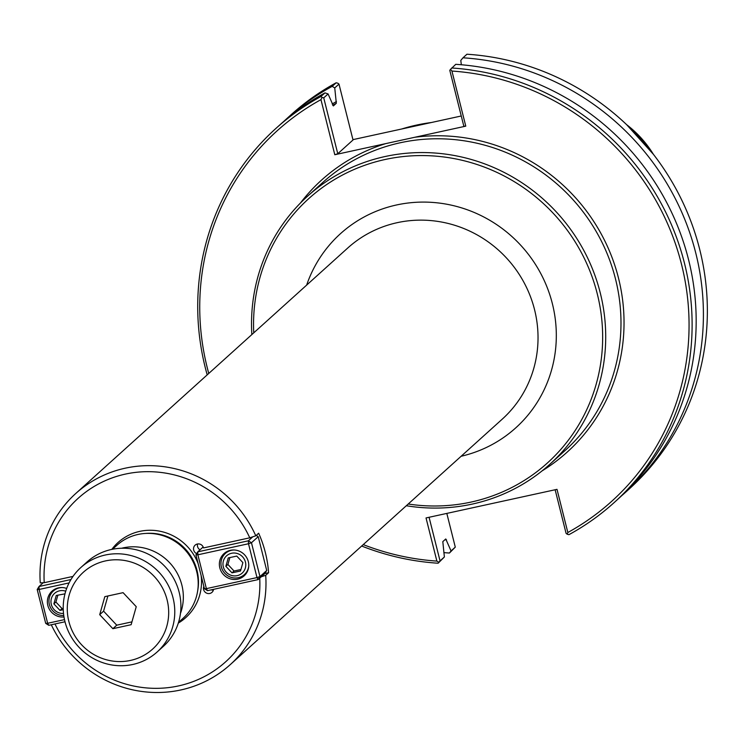 <?xml version="1.0" encoding="UTF-8"?>
<svg xmlns="http://www.w3.org/2000/svg" width="744" height="744" viewBox="0 0 744 744"><rect width="100%" height="100%" fill="white"/><g stroke="black" fill="none" stroke-linecap="round" stroke-linejoin="round"><path stroke-width="1.12" d="M465.772 126.145L451.934 71.052L450.492 69.378L449.785 70.327L463.828 126.22L465.772 126.145L334.8 154.733L320.962 99.64A249.593 240.563 -132.1 0 0 208.766 373.451M406.317 505.734A180.662 174.133 -132.1 0 0 472.263 504.088A180.662 174.133 -132.1 0 0 549.658 464.442A180.662 174.133 -132.1 0 0 583.966 250.747A180.662 174.133 -132.1 0 0 384.964 156.556A180.662 174.133 -132.1 0 0 307.57 196.202A180.662 174.133 -132.1 0 0 251.844 334.567M196.686 553.629A5.171 4.985 47.9 0 1 195.133 545.147A5.171 4.985 47.9 0 1 203.512 547.919L249.761 537.819L255.787 535.801A115.283 111.107 -132.1 0 0 125.132 468.209A115.283 111.107 -132.1 0 0 75.749 493.505A115.283 111.107 -132.1 0 0 40.26 582.859L44.231 582.692L73.005 576.405M51.29 624.765A115.283 111.107 -132.1 0 0 230.222 664.662A115.283 111.107 -132.1 0 0 265.71 575.307L261.228 576.805M54.982 623.956A110.103 106.122 -132.1 0 0 179.081 685.791A110.103 106.122 -132.1 0 0 259.73 578.162M249.761 537.819A110.103 106.122 -132.1 0 0 125.355 474.105A110.103 106.122 -132.1 0 0 44.231 582.692M213.547 589.341A5.171 4.985 47.9 0 1 205.623 592.568A5.171 4.985 47.9 0 1 203.837 586.365M255.787 535.801L258.652 533.216A115.283 111.107 47.9 0 1 268.575 572.722L265.71 575.307M268.575 572.722L264.855 573.531L266.715 570.49L259.963 576.581L258.131 579.604L256.996 577.577L259.963 576.581L251.463 542.748L248.496 543.743L248.384 540.795L251.463 542.748L258.214 536.656L256.234 535.401M200.006 549.825A5.171 4.985 47.9 0 1 197.588 543.966M213.416 590.011A5.171 4.985 47.9 0 1 211.147 589.862M178.523 622.403L182.922 618.431A49.271 47.486 -132.1 0 0 192.278 560.148A49.271 47.486 -132.1 0 0 138.003 534.462A49.271 47.486 -132.1 0 0 116.901 545.278L112.493 549.249M408.224 504.014A178.076 171.641 -132.1 0 0 471.129 502.061A178.076 171.641 -132.1 0 0 597.274 293.852A178.076 171.641 -132.1 0 0 385.076 159.504A178.076 171.641 -132.1 0 0 253.751 332.856M621.519 495.857A252.179 243.056 -132.1 0 0 625.174 492.63A252.179 243.056 -132.1 0 0 687.335 225.971A252.179 243.056 -132.1 0 0 462.991 57.8L460.796 60.394L461.336 64.756M450.492 69.378L455.756 64.328A252.179 243.056 -132.1 0 1 680.1 232.5A252.179 243.056 -132.1 0 1 617.929 499.159L613.874 502.823A252.179 243.056 -132.1 0 0 676.045 236.164A252.179 243.056 -132.1 0 0 451.692 67.992M613.874 502.823A252.179 243.056 -132.1 0 1 568.918 534.676L567.263 534.248L567.839 532.509A249.593 240.563 -132.1 0 0 681.513 264.306A249.593 240.563 -132.1 0 0 451.934 71.052M462.991 57.8L466.944 54.228A252.179 243.056 -132.1 0 1 691.288 222.4A252.179 243.056 -132.1 0 1 629.126 489.059L625.174 492.63M337.813 83.207L336.158 82.779L332.205 86.35L334.744 87.913L338.985 84.091L337.813 83.207M336.158 82.779A252.179 243.056 -132.1 0 0 291.202 114.632L287.249 118.203A252.179 243.056 -132.1 0 0 283.669 121.514M443.843 552.615A252.179 243.056 -132.1 0 0 449.432 553.034L455.291 547.128L451.05 550.951L445.758 538.963L442.81 541.632L444.382 556.977L440.039 560.892L429.083 517.275M332.205 86.35A252.179 243.056 -132.1 0 0 287.249 118.203M338.985 84.091L353.019 139.974L337.776 153.738L334.8 154.733M352.935 139.64L401.741 128.991A183.275 176.644 -132.1 0 1 431.381 122.518L461.252 115.99M337.776 153.738L323.733 97.855L322.078 97.418L320.962 99.64M363.239 544.608A249.593 240.563 -132.1 0 0 436.877 561.097L438.839 562.287L438.132 563.227L444.382 556.977M567.839 532.509L557.005 489.347L426.033 517.945L436.877 561.097M323.733 97.855L328.076 93.93L324.97 92.888L320.906 96.543L322.078 97.418M320.906 96.543A252.179 243.056 -132.1 0 0 275.95 128.396A252.179 243.056 -132.1 0 0 207.195 374.864M361.668 546.031A252.179 243.056 -132.1 0 0 438.132 563.227M328.076 93.93L333.368 105.927L336.325 103.258L334.744 87.913M555.136 489.757L566.091 533.374L567.263 534.248M438.839 562.287L440.039 560.892M446.819 513.406L455.291 547.128M451.05 550.951L449.432 553.034M431.381 122.518L401.741 128.991M324.97 92.888A252.179 243.056 -132.1 0 0 280.014 124.741L275.95 128.396M653.371 154.278A105.509 101.695 -132.1 0 0 626.708 124.732M225.86 566.324L228.241 557.926L236.759 556.075L242.888 562.604L240.507 571.001L231.998 572.852L225.86 566.324L227.915 564.473L229.868 557.572M231.998 572.852L234.044 571.011L227.915 564.473M240.926 569.504L234.044 571.011M223.321 566.881A11.644 11.216 47.9 0 1 237.466 553.564A11.644 11.216 47.9 0 1 242.339 572.954A11.644 11.216 47.9 0 1 223.321 566.881M234.379 550.002A14.229 13.708 -132.1 0 0 225.358 553.443A14.229 13.708 -132.1 0 0 221.377 566.956A14.229 13.708 -132.1 0 0 244.423 574.563A14.229 13.708 -132.1 0 0 248.756 565.942M225.358 553.443L227.915 551.137A14.229 13.708 47.9 0 1 227.943 551.109M247.008 572.229A14.229 13.708 47.9 0 1 246.98 572.257L244.423 574.563M204.433 588.709L206.376 588.634L207.511 590.662L204.433 588.709L195.932 554.875L197.765 551.853L197.876 554.801L195.932 554.875M258.214 536.656L266.715 570.49M252.811 536.796L248.384 540.795L197.765 551.853L203.177 546.97M197.876 554.801L248.496 543.743L256.996 577.577L206.376 588.634L197.876 554.801M207.511 590.662L258.131 579.604L264.883 573.512M219.815 567.849A15.001 14.462 47.9 0 1 224.018 553.601A15.001 14.462 47.9 0 1 248.319 561.627A15.001 14.462 47.9 0 1 244.116 575.875A15.001 14.462 47.9 0 1 219.815 567.849M243.381 575.41A15.001 14.462 -132.1 0 0 245.687 574.219M225.832 552.215A15.001 14.462 -132.1 0 0 224.409 554.382M63.259 609.699L59.994 610.406L53.866 603.877L56.246 595.479L64.97 593.851M53.866 603.877L55.912 602.026L57.865 595.126M59.994 610.406L62.04 608.564L55.912 602.026M63.231 608.304L62.04 608.564M63.519 613.447A11.644 11.216 47.9 0 1 51.02 600.464A11.644 11.216 47.9 0 1 65.732 591.201M62.375 587.555A14.229 13.708 -132.1 0 0 53.354 590.996A14.229 13.708 -132.1 0 0 49.374 604.509A14.229 13.708 -132.1 0 0 63.77 615.548M53.354 590.996L55.912 588.681A14.229 13.708 47.9 0 1 55.949 588.653M70.978 579.529L39.032 586.505L39.144 589.453L37.2 589.527L39.032 586.505L43.208 582.738M45.7 623.36L47.644 623.286L48.779 625.313L45.7 623.36L37.2 589.527M64.495 619.613L47.644 623.286L39.144 589.453L69.099 582.915M48.779 625.313L64.998 621.77M63.993 616.99A15.001 14.462 47.9 0 1 47.821 605.402A15.001 14.462 47.9 0 1 52.015 591.154A15.001 14.462 47.9 0 1 66.672 588.457M53.828 589.769A15.001 14.462 -132.1 0 0 52.415 591.936M112.865 628.689L99.705 614.665L104.82 596.651L123.085 592.661L136.245 606.686L131.139 624.7L112.865 628.689L116.752 625.183L103.593 611.149L107.899 595.972M131.939 621.863L116.752 625.183M99.705 614.665L103.593 611.149M132.748 664.485A56.907 54.842 -132.1 0 0 157.124 651.995A56.907 54.842 -132.1 0 0 167.93 584.691A56.907 54.842 -132.1 0 0 105.257 555.024A56.907 54.842 -132.1 0 0 80.873 567.505A56.907 54.842 -132.1 0 0 70.076 634.818A56.907 54.842 -132.1 0 0 132.748 664.485M157.124 651.995L163.271 646.452A56.907 54.842 -132.1 0 0 174.068 579.148A56.907 54.842 -132.1 0 0 111.395 549.481A56.907 54.842 -132.1 0 0 87.02 561.962L80.873 567.505M130.479 660.43A51.727 49.857 -132.1 0 0 167.121 599.943A51.727 49.857 -132.1 0 0 105.481 560.92A51.727 49.857 -132.1 0 0 68.839 621.407A51.727 49.857 -132.1 0 0 130.479 660.43M307.57 196.202L322.849 182.41A180.662 174.133 47.9 0 1 400.244 142.764A180.662 174.133 47.9 0 1 599.236 236.955A180.662 174.133 47.9 0 1 564.938 450.659L549.658 464.442M385.671 143.629A183.257 176.626 -132.1 0 0 300.399 203.066M542.097 470.878A183.257 176.626 -132.1 0 0 611.875 257.071A183.257 176.626 -132.1 0 0 414.901 137.249M178.309 623.091A50.564 48.741 -132.1 0 0 201.131 575.586M198.127 563.617A50.564 48.741 -132.1 0 0 158.23 530.918A50.564 48.741 -132.1 0 0 111.795 549.398M197.634 591.034A47.979 46.24 -132.1 0 0 197.03 570.518A47.979 46.24 -132.1 0 0 145.657 533.439M180.457 613.437A49.271 47.486 -132.1 0 0 181.852 585.054A49.271 47.486 -132.1 0 0 123.141 547.882A49.271 47.486 -132.1 0 0 121.616 548.244M461.122 456.267A130.795 126.071 -132.1 0 0 552.364 303.654A130.795 126.071 -132.1 0 0 433.045 202.452A130.795 126.071 -132.1 0 0 306.649 285.11M230.222 664.662L502.265 419.132A115.283 111.107 -132.1 0 0 534.545 309.644A115.283 111.107 -132.1 0 0 397.184 222.679A115.283 111.107 -132.1 0 0 347.792 247.975L75.749 493.505M336.437 101.565A237.308 228.724 -132.1 0 0 332.177 103.993M444.903 539.735A237.308 228.724 -132.1 0 0 446.53 539.856M336.325 103.258A236.015 227.478 -132.1 0 0 332.717 105.304M626.634 124.657L653.437 154.361"/></g></svg>
